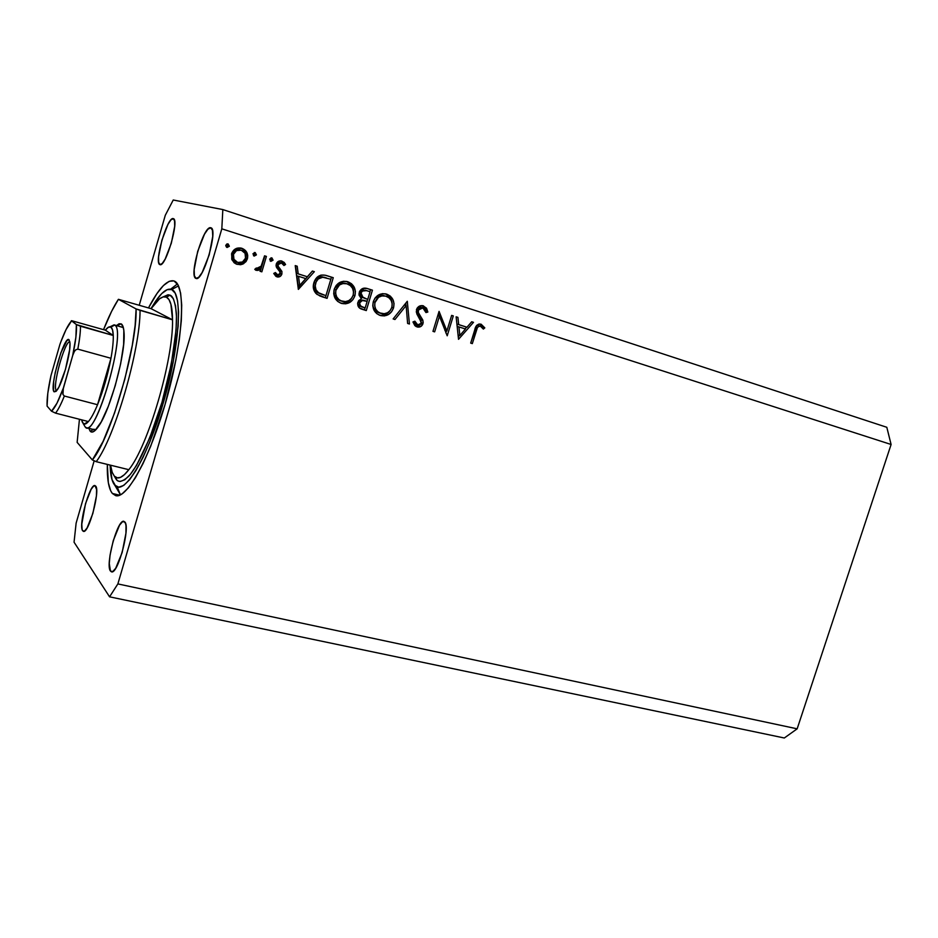 <?xml version="1.0" encoding="UTF-8"?>
<svg xmlns="http://www.w3.org/2000/svg" width="938" height="938" viewBox="0 0 938 938"><rect width="100%" height="100%" fill="white"/><g stroke="black" fill="none" stroke-linecap="round" stroke-linejoin="round"><path stroke-width="1.41" d="M112.349 493.458L119.689 495.205L112.349 493.458L110.684 490.797L108.339 482.707L107.331 464.404C107.014 479.084 108.679 488.768 112.349 493.458L115.667 495.639C127.369 499.379 151.675 454.168 167.539 395.742C183.543 337.352 185.876 284.894 174.175 281.06L178.032 285L180.6 293.078L181.714 305.131L181.304 320.761L179.334 339.357L175.863 360.169L165.018 404.653L150.701 446.23L143.033 463.571L135.494 477.618L128.4 487.842L122.034 493.939L116.629 495.78L112.349 493.458M110.461 571.066L112.759 571.57L110.461 571.066L109.277 563.515L110.051 555.144L113.252 540.675L119.548 525.163L122.55 521.669L124.824 521.938C130.57 527.074 117.836 574.736 111.493 571.84L110.461 571.066C105.079 564.887 117.613 518.632 123.945 521.34L125.575 523.51L126.02 525.972L125.938 533.218L122.139 552.564L115.679 568.311L112.677 571.617L110.461 571.066M195.972 278.41L194.377 275.678L194.166 269.569L197.695 251.361L204.507 234.125L207.966 229.153L210.851 227.793C218.601 228.802 202.995 282.115 196.054 278.434L195.972 278.41C188.491 276.792 203.628 224.909 210.757 227.77L212.445 230.267L212.75 236.306L209.186 254.937L202.174 272.477L198.692 277.308L195.972 278.41M159.894 264.61L158.628 262.194L158.569 256.707L161.887 240.187L167.914 224.487L170.892 219.926L173.307 218.648C179.709 219.363 165.651 267.764 159.964 264.622L159.894 264.61C153.703 263.379 167.386 216.162 173.237 218.624L174.574 220.84L174.703 226.269L171.349 243.141L165.17 259.087L162.192 263.531L159.894 264.61M82.673 530.779L84.385 531.166L82.673 530.779L82.098 529.349L81.782 524.19L85.534 503.6L91.138 489.308L93.73 485.978L95.653 486.036C100.472 490.234 88.688 533.921 83.435 531.354L82.673 530.779C78.159 525.726 89.755 483.211 95.008 485.603L96.602 489.53L96.415 495.968L92.874 513.403L87.14 527.883L84.549 531.072L82.673 530.779M221.814 228.825L117.871 583.917L797.159 728.826L891.1 444.483L221.814 228.825L891.1 444.483L886.809 427.282L222.834 209.573L886.809 427.282L891.1 444.483L797.159 728.826L117.871 583.917L109.57 596.826L74.055 542.187L76.13 523.111L94.187 460.769L76.13 523.111L74.055 542.187L109.57 596.826L784.309 737.995L109.57 596.826L117.871 583.917L221.814 228.825L222.834 209.573L221.814 228.825M446.875 331.008L451.647 315.391L453.3 315.907L447.215 335.792L439.43 316.165L434.646 331.864L432.969 331.349L439.066 311.381L446.875 331.008L439.066 311.381L432.969 331.349L434.646 331.864L439.43 316.165L447.215 335.792L453.3 315.907L451.647 315.391L453.3 315.907L451.635 315.426L446.875 331.008L444.846 330.364L446.875 331.008M416.46 309.587L419.274 306.21L422.968 305.718L426.544 308.215L427.845 312.049L425.958 312.565L424.996 309.763L422.862 307.91L420.06 308.016L418.512 309.329L418.336 312.671L422.663 319.799L423.214 322.414L421.397 326.107L417.398 327.034L414.877 325.65L412.966 321.957L414.866 321.195L416.695 324.372L418.805 325.087L420.74 324.22L421.42 322.473L416.789 313.831L416.46 309.587L421.279 323.247L417.762 324.923L414.866 321.195L412.966 321.957L416.953 326.916C419.79 327.585 421.807 326.518 422.991 323.68L422.874 320.304L418.219 312.342L418.137 310.15L422.862 307.91L425.958 312.565L427.845 312.049L423.484 305.858C420.212 305.096 417.879 306.351 416.46 309.587M407.303 301.274L409.437 324.009L407.62 323.446L406.131 305.589L394.968 319.506L393.139 318.932L407.303 301.274L393.139 318.932L394.968 319.506L406.131 305.589L407.62 323.446L409.437 324.009L407.303 301.274M386.644 294.122L390.29 296.103L392.858 299.445L394.03 303.584L393.538 307.887L391.58 311.744L388.402 314.57L384.451 315.907L380.347 315.52L376.642 313.562L374.004 310.208L372.808 306.011L373.324 301.626L375.294 297.745L378.542 294.966L382.528 293.653L386.644 294.122C380.3 292.773 375.857 295.271 373.324 301.626C371.917 308.414 374.262 313.046 380.347 315.52C386.655 316.751 391.052 314.207 393.538 307.887L391.814 307.371L393.538 307.887C394.91 301.239 392.612 296.654 386.644 294.122L386.104 293.969M347.81 281.752L351.539 283.768L354.177 287.169L355.408 291.355L354.916 295.728L352.934 299.621L349.71 302.482L345.676 303.818L341.479 303.42L337.68 301.415L334.96 298.003L333.717 293.758L334.233 289.314L336.214 285.387L339.533 282.573L343.601 281.271L347.81 281.752C341.315 280.356 336.789 282.877 334.233 289.314C332.826 296.185 335.241 300.887 341.479 303.42C347.939 304.686 352.418 302.118 354.916 295.728L353.157 295.189L354.916 295.728C356.288 288.986 353.907 284.331 347.81 281.752L347.13 281.564M314.347 271.68L298.354 289.396L295.224 265.595L297.205 266.216L298.202 273.861L307.347 276.757L312.389 271.047L314.347 271.68L312.389 271.047L307.347 276.757L298.202 273.861L297.205 266.216L295.224 265.595L298.354 289.396L314.347 271.68L312.635 271.199L314.347 271.68M228.122 243.927L229.364 246.26L227.078 247.491L225.777 245.873L226.738 244.056L228.122 243.927L225.847 245.146L227.078 247.491L229.364 246.26L227.887 245.862L226.457 247.151L227.887 245.862L229.364 246.26L228.122 243.927M247.398 258.794L246.014 261.585L242.942 264.035L240.503 264.739L236.317 264.082L234.125 262.746L231.745 259.251L231.838 253.014L234.219 249.731L237.044 248.183L242.614 248.582L246.776 252.381L247.726 255.535L247.398 258.794C248.394 253.741 246.542 250.247 241.852 248.3C236.904 247.186 233.48 249.016 231.569 253.799L232.049 259.99L237.115 264.375L243.692 263.637L236.376 264.106L243.692 263.637L247.398 258.794L245.873 258.349L247.398 258.794M255.206 252.557L256.414 254.866L254.175 256.086L252.955 253.764L255.206 252.557L252.955 253.764L254.175 256.086L256.414 254.866L254.866 254.433L253.495 255.699L254.866 254.433L256.414 254.866L255.206 252.557M264.551 255.828L266.404 256.414L261.843 271.832L259.99 271.246L260.67 268.972L258.032 270.437L255.816 270.191L254.773 269.323L256.273 268.01L258.958 268.385L261.127 266.193L264.551 255.828L261.127 266.193L254.773 269.323L256.226 270.367L260.67 268.972L259.99 271.246L261.843 271.832L266.404 256.414L264.821 255.98L260.283 271.34L264.821 255.98L266.404 256.414L264.551 255.828M271.891 257.868L273.087 260.166L270.848 261.374L269.652 259.076L271.891 257.868L269.652 259.076L270.848 261.374L273.087 260.166L271.481 259.72L270.156 260.975L271.481 259.72L273.087 260.166L271.891 257.868M281.892 274.013L280.568 276.135L277.707 277.015L275.878 276.323L273.744 273.462L275.385 272.536L277.883 275.045L279.887 273.896L279.876 271.797L276.604 267.541L276.03 265.407L277.695 261.843L281.048 260.858L284.132 262.359L285.574 264.493L283.944 265.524L282.279 263.367L280.439 262.839L278.187 264.364L278.234 266.404L281.916 271.434L281.892 274.013L281.916 271.434L278.164 266.228L278.094 264.61L281.459 262.98L283.944 265.524L285.574 264.493L281.928 261.057C279.196 260.436 277.296 261.444 276.229 264.106L276.229 266.697L279.946 271.961L280.04 273.509L277.484 274.963L275.385 272.536L273.744 273.462L276.933 276.851C279.36 277.355 281.013 276.405 281.892 274.013L280.274 273.521L281.892 274.013M313.902 282.619L317.22 277.132L320.913 275.115L325.076 275.197L333.26 277.695L327.081 298.354L319.917 295.986L315.789 293.313L313.573 289.068L313.902 282.619C312.471 287.309 313.503 291.226 316.974 294.38L327.081 298.354L333.26 277.695L326.647 275.596C320.409 273.908 316.153 276.253 313.902 282.619M367.192 288.494L372.433 290.17L366.289 310.572L359.36 307.887L357.613 303.595L358.726 300.582L361.4 298.753L359.031 295.071L359.711 291.155L362.408 288.623L367.11 288.47C363.428 287.45 360.802 288.728 359.231 292.339L361.4 298.753L357.847 302.399C357.272 306.128 358.808 308.461 362.443 309.376L366.289 310.572L372.433 290.17L370.545 289.631L369.935 291.671L370.545 289.631L372.433 290.17L367.192 288.494M473.491 322.344L458.53 339.31L456.138 316.81L457.92 317.384L458.694 324.607L466.983 327.233L471.708 321.769L473.491 322.344L471.708 321.769L466.983 327.233L458.694 324.607L457.92 317.384L456.138 316.81L458.53 339.31L473.491 322.344L471.673 321.816L473.491 322.344M480.42 326.213L478.497 326.459L477.383 327.69L472.318 343.613L470.688 343.097L476.821 325.275L478.849 324.079L481.135 324.22L484.794 327.878L483.375 329.086L480.42 326.213L483.375 329.086L484.794 327.878L481.135 324.22C477.618 323.833 475.507 325.685 474.78 329.789L470.688 343.097L472.318 343.613L476.352 330.504L474.71 330.012L476.352 330.504C476.739 327.702 478.099 326.272 480.42 326.213L478.251 325.58L480.42 326.213M139.246 305.202L165.299 215.271L173.237 200.005L222.834 209.573L173.237 200.005L165.299 215.271L139.246 305.202M784.309 737.995L797.159 728.826L784.309 737.995M148.497 307.91L156.951 293.547L163.4 285.562L169.227 281.306L173.694 280.896C166.952 279.653 158.545 288.658 148.497 307.91M227.277 243.868L227.887 245.862L227.277 243.868M241.066 248.078L241.852 248.3L241.066 248.078M240.656 247.995C245.135 250.024 246.87 253.483 245.873 258.349L242.18 263.168L245.31 259.803L246.202 255.089L245.252 251.947L243.212 249.402L240.656 247.995M239.19 249.625L239.788 249.789C236.024 248.945 233.421 250.329 231.979 253.94C231.24 257.786 232.647 260.471 236.2 262.007L237.689 262.476C234.125 260.928 232.718 258.231 233.468 254.374L231.979 253.94L233.984 250.856L238.58 249.52M235.614 261.796L232.472 258.841L231.838 254.55M231.979 253.94L233.468 254.374C234.91 250.751 237.525 249.356 241.301 250.212C244.865 251.701 246.284 254.35 245.533 258.185C244.091 261.819 241.476 263.238 237.689 262.476L236.2 262.007M254.327 252.498L254.866 254.433L254.327 252.498M259.099 268.502L260.67 268.972L259.099 268.502L255.558 270.038L259.099 268.502M256.015 268.233L257.141 268.573L256.015 268.233M270.976 257.821L271.481 259.72L270.976 257.821M275.502 274.306L274.33 273.134L277.484 274.963L275.878 274.471M280.919 260.846L283.933 264.035L285.574 264.493L283.323 264.422L283.933 264.035L283.335 262.875L280.919 260.846M277.754 262.663L281.459 262.98L279.841 262.523L276.476 264.141L278.094 264.61L276.476 264.141L276.546 265.759L278.164 266.228L276.546 265.759L278.34 268.057L279.958 268.526L278.34 268.057L280.286 270.953L281.916 271.434L280.286 270.953L280.274 273.521L276.194 276.522L279.794 274.635L280.134 270.543M279.946 270.144L279.465 269.394M279.137 268.96L278.34 268.057M277.812 267.494L276.546 265.759M276.429 265.372L276.393 264.551M276.476 264.153L276.991 263.226M295.236 265.653L297.205 266.216L295.54 265.747L296.537 273.368L307.347 276.757L296.537 273.368L295.236 265.653M312.342 271.105L298.12 287.603L312.342 271.105M298.038 284.859L296.854 275.807L298.038 284.859L299.714 285.387L298.53 276.311L296.854 275.807L305.729 278.574L299.714 285.387L298.038 284.859M325.509 275.291L333.26 277.695L331.489 277.191L325.334 297.78L327.081 298.354L321.699 296.654L325.334 297.78L331.489 277.191L325.509 275.291M322.121 296.795L323.071 297.1L322.121 296.795M322.027 294.438L317.548 292.621M317.208 292.422L323.704 294.978M316.341 291.812L314.289 289.244L313.515 285.316M313.632 284.167L313.796 283.311M326.424 277.894L320.972 276.745C317.384 277.073 315.051 279.043 313.972 282.666L315.696 283.182C316.774 279.547 319.119 277.566 322.719 277.249L330.844 279.254L325.932 295.681L318.592 292.75C315.52 290.299 314.547 287.122 315.696 283.182L313.972 282.655M314.171 282.068L316.516 278.457L320.374 276.78M321.347 276.757L322.789 276.956M323.927 277.202L325.38 277.589M318.592 292.75L325.932 295.681L330.844 279.254L322.719 277.249L318.24 278.961L316.118 281.998L315.227 285.856L316.012 289.783L318.592 292.75M313.972 282.666C312.835 286.582 313.796 289.76 316.868 292.199M348.655 301.415L352.067 297.616C349.288 302.059 345.419 303.865 340.435 303.033L341.784 303.255M350.929 284.472L346.497 281.412C351.234 283.452 353.603 287.157 353.579 292.539L352.348 286.641M342.816 303.302L347.892 301.907M334.221 289.326L336.003 289.877L334.221 289.338M334.42 288.716L338.149 284.132L341.115 283.053L344.586 283.135M334.034 290.053C333.412 295.282 335.476 298.835 340.236 300.699L338.63 300.031M336.578 298.507L334.209 294.696L334.034 290.041M342.03 301.286C336.965 299.222 334.96 295.411 336.003 289.877C338.126 284.66 341.854 282.655 347.177 283.862L347.248 283.886C352.242 285.938 354.212 289.713 353.169 295.177C351.046 300.371 347.341 302.399 342.03 301.286L340.236 300.699L345.465 301.626L348.807 300.629L351.527 298.378L353.169 295.177L353.544 291.624L352.489 288.236L350.284 285.515L346.826 283.757L342.921 283.569L339.533 284.918L335.874 290.323L335.628 293.477L336.695 296.912L338.97 299.621L342.03 301.286M346.673 283.722L345.36 283.346C340.365 282.15 336.719 283.944 334.432 288.716M367.649 299.257L367.016 301.356L367.649 299.257M365.046 307.899L364.425 309.962L366.289 310.572L361.681 309.106L364.425 309.962L365.046 307.899M366.148 288.236L370.545 289.631L366.148 288.236M358.973 293.676L361.2 296.994L366.617 298.941L363.065 297.557L360.978 292.891C362.431 290.334 364.565 289.654 367.356 290.85L370.064 291.706L367.778 299.304L364.741 298.366M362.607 297.627L361.634 297.217M360.649 296.607L358.973 293.711M366.547 290.616L359.617 291.343L361.153 290.088L363.381 289.819M366.16 290.522L362.76 290.757L360.978 292.891L359.219 292.375L360.978 292.891L361.998 296.725L366.617 298.941L367.778 299.304L370.064 291.706L366.195 290.534M360.954 306.609L362.807 307.195L357.659 303.865M360.262 306.363L359.254 305.882M358.949 305.682L357.777 304.229M364.108 300.453L367.145 301.391L365.175 307.934L362.807 307.195C360.438 306.679 359.36 305.249 359.606 302.904C361.071 300.383 363.194 299.761 365.972 301.028L364.108 300.453L358.363 301.168L359.066 300.5M359.582 300.207L361.001 299.867M362.584 300.043L363.217 300.195M359.606 302.904L357.859 302.353L359.606 302.904L360.485 306.034L365.175 307.934L367.145 301.391L362.326 300.488L359.606 302.904M387.23 313.48L389.633 311.146C386.855 314.523 383.396 315.848 379.257 315.121L379.456 315.168M389.54 296.748L385.307 293.782C389.282 295.458 391.545 298.554 392.096 303.056L390.911 298.882M381.508 315.356L386.479 313.96M383.748 295.552L384.158 295.669C380.511 294.626 377.381 295.564 374.766 298.483L379.104 295.576L383.337 295.447M373.125 306.902L372.773 305.049C373.359 308.954 375.435 311.533 378.987 312.8L377.428 312.143M375.423 310.642L373.43 307.723M380.898 313.409C375.95 311.393 374.004 307.652 375.059 302.177L373.312 301.649L375.059 302.177C377.182 296.994 380.863 295.013 386.081 296.232C390.97 298.249 392.881 301.954 391.826 307.359C389.727 312.483 386.081 314.5 380.898 313.409L378.987 312.8L384.263 313.749L387.523 312.753L390.196 310.513L391.826 307.359L392.201 303.853L391.193 300.512L389.047 297.827L385.67 296.103L381.848 295.939L378.542 297.276L374.93 302.611L374.672 305.741L375.692 309.118L377.908 311.779L380.898 313.409M405.767 303.185L405.966 305.542L405.767 303.185M407.62 323.446L409.437 324.009L407.62 323.422M404.278 305.038L406.131 305.589L404.278 305.038M393.139 318.932L394.968 319.506L393.151 318.92M423.718 306.632L422.276 305.6L425.817 311.451L427.845 312.049L425.7 311.486L424.515 307.629M420.834 307.324L422.862 307.91L417.34 307.828M416.449 309.657L418.137 310.15L416.449 309.657M416.261 311.756L418.219 312.342L416.261 311.756M417.926 315.004L416.284 311.967L418.618 316L420.634 316.61L418.618 316L420.857 319.682L422.874 320.304L420.857 319.682L421.162 320.984L418.606 315.989M421.314 323.153L422.991 323.68L421.314 323.153M420.118 324.724L415.933 326.483L420.118 324.724M413.341 321.804L415.757 324.278L417.762 324.923L415.757 324.278M415.217 324.056L413.494 322.121M417.867 307.512L420.154 307.172M446.441 330.868L445.82 332.908L446.441 330.868M437.753 315.672L439.43 316.165L437.753 315.672M432.981 331.337L434.646 331.864L432.981 331.337M438.398 313.573L439.383 316.153L438.398 313.573M456.138 316.868L457.92 317.384L456.138 316.868M456.9 324.079L466.983 327.233L456.912 324.079M466.655 327.128L465.154 328.875L466.655 327.128M459.514 335.394L458.272 336.848L459.514 335.394M459.843 335.499L458.94 326.916L457.146 326.377L465.471 328.98L459.843 335.499L458.061 334.936L459.843 335.499L465.471 328.98L458.94 326.916L459.843 335.499M470.688 343.097L472.318 343.613L470.7 343.085M479.857 323.985L482.613 327.245L484.794 327.878L482.202 327.585L480.139 324.149M478.251 325.58L476.434 325.767L478.251 325.58M241.301 250.212L236.493 250.587L233.468 254.374L233.949 259.298L237.689 262.476L242.496 261.983L245.533 258.185L245.064 253.307L241.301 250.212M305.729 278.574L298.53 276.311L299.714 285.387L305.729 278.574M93.952 429.205L95.664 429.956L93.952 429.205M90.236 431.269L93.46 429.475L90.236 431.269L88.782 428.291L90.236 431.269C92.123 433.192 94.844 431.621 98.384 426.567L98.384 426.567C110.391 410.41 126.208 351.867 123.98 331.864L123.98 331.864C123.628 327.491 122.726 324.829 121.26 323.903L122.878 326.131L123.839 330.387L123.64 344.398L120.627 363.862L115.245 385.647L108.386 406.142L101.187 421.994L94.808 430.765L92.241 432.066L90.236 431.269M123.335 327.55L121.26 323.903L123.335 327.55M116.382 479.623L116.171 477.559L116.382 479.623L118.129 481.006L120.123 481.499L124.848 479.752L130.382 474.335L136.538 465.389L149.646 438.163L161.969 402.32L171.314 364.003L176.063 329.965L176.461 316.399L175.535 305.87L173.366 298.73L170.071 295.177C173.049 296.138 175.136 302.095 176.332 313.034C177.329 329.578 172.885 364.014 161.969 402.32C150.608 440.227 137.136 467.218 128.717 476.27C122.819 481.593 118.716 482.718 116.382 479.623L114.389 476.234M110.578 465.201L112.208 472.365L114.33 476.164L117.496 477.911C120.592 478.228 124.367 475.484 128.823 469.692C148.04 446.453 173.495 359.5 172.522 319.823C172.416 306.667 170.376 299.116 166.401 297.158L170.071 295.177L168.043 294.767L162.813 297.018M120.51 494.83L114.764 485.157C112.677 482.695 111.27 478.333 110.555 472.072L110.074 465.072L111.974 479.482L120.51 494.83M177.399 283.944L170.61 289.197L177.399 283.944M118.739 491.852L120.416 494.877L117.191 486.916M171.713 289.537L178.478 285.891L171.713 289.537L175.23 293.242L177.552 300.77L178.56 311.908L178.15 326.295L173.131 362.478L163.189 403.246L150.068 441.376L143.045 457.322L136.116 470.266L129.596 479.728L123.722 485.415L118.727 487.209L114.764 485.157C123.71 496.741 146.879 459.303 163.189 403.246C179.65 347.283 183.051 293.395 171.713 289.537C167.855 288.048 163.095 291.097 157.408 298.683L150.995 308.649L155.884 300.793L161.828 293.5L167.175 289.666L171.713 289.537M114.33 476.164L117.109 477.864L120.51 477.36L124.437 474.628L128.823 469.692L96.215 461.672L92.37 459.948L96.215 461.672C114.588 437.976 140.137 350.132 140.067 310.349L136.104 308.942C137.171 347.06 110.543 438.667 92.37 459.948L77.139 442.373L79.449 419.274L77.139 442.373L92.37 459.948L103.121 441.352L114.518 413.107L124.777 379.362L132.27 345.43L135.142 325.369L136.104 308.942L118.411 299.316L151.088 308.672L172.522 319.823L140.067 310.349C140.137 350.132 114.588 437.976 96.215 461.672L128.823 469.692C148.04 446.453 173.495 359.5 172.522 319.823L170.915 304.264L168.992 299.609L166.401 297.158L163.224 296.9L159.554 298.812L151.088 308.672L172.522 319.823L136.104 308.942L118.411 299.316L111.61 311.346L103.532 329.66C108.644 316.763 113.604 306.644 118.411 299.316L151.088 308.672C156.845 300.008 161.688 296.08 165.639 296.877M116.547 325.545L119.067 323.762L121.26 323.903L116.547 325.545M170.071 295.177L166.401 297.158M114.084 324.841L123.335 327.573L114.624 325.087L110.051 326.799L114.084 324.841L123.335 327.573M56.386 390.583C51.871 387.335 64.804 340.447 69.858 341.772C64.804 340.447 51.871 387.335 56.386 390.583L54.111 391.826C49.081 387.992 64.347 334.655 69.037 339.732L69.975 342.945L69.635 349.71L65.449 369.408L58.965 386.937L56.104 391.345L54.111 391.826L53.525 390.56L53.665 381.543L55.26 372.409L60.888 352.747L66.973 340.506L69.037 339.732L69.987 342.968C70.889 352.313 62.823 382.165 57.335 389.786L54.111 391.826L56.702 390.665M83.095 423.413L81.629 419.837L82.274 422.065L84.139 424.046L88.395 421.572C86.144 424.128 84.385 424.738 83.095 423.413L85.206 426.978L83.095 423.413M84.256 425.36L83.81 423.929M110.895 327.104L114.624 325.087C126.759 329.039 97.728 434.06 86.308 427.658L85.206 426.978C95.031 441.587 127.392 329.789 114.624 325.087L110.895 327.104L108.433 327.21L105.337 330.164C107.624 327.256 109.465 326.236 110.895 327.104C112.29 328.042 113.076 330.833 113.264 335.487L112.537 329.895L110.895 327.104M71.839 320.749L105.337 330.164L113.264 335.487L76.377 324.571L71.839 320.749L105.337 330.164L113.264 335.487C113.428 341.256 112.666 348.854 110.965 358.281L97.54 404.724L105.244 382.376L110.965 358.281C107.8 374.919 103.332 390.396 97.54 404.724C94.21 412.72 91.162 418.336 88.395 421.572C91.162 418.336 94.21 412.72 97.54 404.724L64.347 396.024L62.94 394.452L63.338 388.109L72.718 355.443L74.372 351.469L75.767 349.78L77.819 349.135L110.965 358.281L97.54 404.724L64.347 396.024C61.087 404.126 58.156 409.836 55.541 413.13L88.395 421.572L55.541 413.13C58.156 409.836 61.087 404.126 64.347 396.024L62.94 394.452L62.858 390.196L72.718 355.443L75.884 337.246L76.377 324.571L71.347 320.714M50.957 375.669L47.803 393.233L47.088 406.119L51.531 411.219L55.541 413.13L51.531 411.219L56.96 403.223L63.338 388.109C58.777 400.526 54.838 408.229 51.531 411.219L47.088 406.119C46.759 399.072 48.061 388.93 50.957 375.669L59.868 344.551L50.957 375.669M60.818 341.948L59.868 344.551C64.194 332.544 68.052 324.7 71.452 321.031L66.012 329.648L60.806 341.96M110.965 358.281C112.666 348.854 113.428 341.256 113.264 335.487L80.48 326.225C80.504 331.993 79.613 339.638 77.819 349.135L110.965 358.281M80.48 326.225L76.377 324.571C76.928 331.208 75.708 341.502 72.718 355.443L74.372 351.469L75.767 349.78L77.819 349.135C79.613 339.638 80.504 331.993 80.48 326.225M843.696 587.962L842.652 591.139M326.6 275.584L325.978 275.409M95.078 429.897L86.308 427.658M70.831 321.711L71.405 320.995M842.195 592.511L844.13 586.66"/></g></svg>
